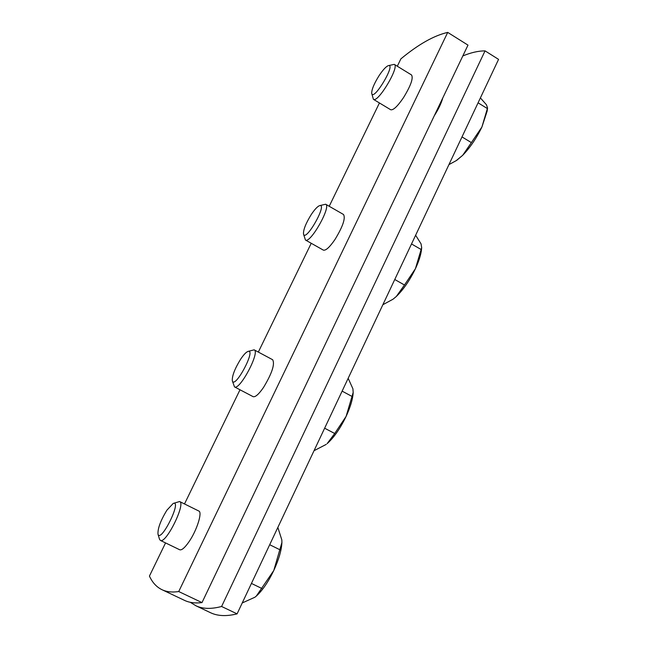<?xml version="1.0" encoding="UTF-8"?>
<svg xmlns="http://www.w3.org/2000/svg" width="648" height="648" viewBox="0 0 648 648"><rect width="100%" height="100%" fill="white"/><g stroke="black" fill="none" stroke-linecap="round" stroke-linejoin="round"><path stroke-width="0.97" d="M157.991 534.187C157.634 528.525 160.615 520.514 166.925 510.162L173.194 503.455C182.477 499.624 160.801 543.51 157.991 534.187L159.505 539.233L160.396 540.416C165.977 544.19 186.17 503.221 179.601 501.528L173.299 503.415M179.601 501.528L198.774 511.005C202.654 512.066 196.895 530.388 188.997 541.769C184.85 547.722 181.764 550.395 179.731 549.779L160.396 540.416M242.231 602.964L254.907 597.229L256.333 596.063L273.788 570.483C268.296 581.912 262.505 590.417 256.43 595.982L256.154 596.225M281.904 542.595L281.896 542.813C281.475 550.403 278.77 559.621 273.788 570.483L281.912 542.506L281.839 539.946L277.846 527.44M269.698 544.717L280.066 549.844M251.44 583.435L261.905 588.505M232.316 380.805C232 375.945 234.754 368.777 240.578 359.292C243.518 354.885 245.94 352.285 247.852 351.483C256.883 348.154 234.787 389.877 232.316 380.805L234.503 386.897C239.768 390.768 260.431 351.718 254.138 349.831L247.957 351.451M254.138 349.831L272.638 359.721C275.068 364.046 272.047 373.264 263.566 387.374C258.836 394.219 255.353 397.313 253.109 396.657L234.503 386.897M314.021 450.716L326.244 444.382M334.716 433.504L346.121 416.364C340.249 428.498 333.906 437.603 327.102 443.678L334.716 433.504L324.64 428.207M353.184 392.437L353.12 393.425C352.609 399.711 350.276 407.357 346.121 416.364L353.184 392.437L352.909 388.784L348.162 378.311M342.12 391.133L352.107 396.479M303.491 234.025C303.24 229.838 305.807 223.382 311.186 214.65C314.58 209.547 317.35 206.55 319.496 205.675C328.188 202.751 305.573 242.806 303.491 234.025L305.443 240.019C310.327 243.923 331.614 206.242 325.644 204.233L319.586 205.651M325.644 204.233L343.513 214.488C345.7 218.182 342.865 226.508 334.992 239.476C329.662 247.236 325.79 250.784 323.36 250.12L305.443 240.019M382.863 304.722L393.036 299.206L396.301 296.501L392.971 299.255M404.482 285.007L415.425 268.693C409.771 280.365 403.396 289.64 396.301 296.501L404.482 285.007L394.762 279.499M421.678 247.658L421.492 249.61C420.925 254.826 418.9 261.185 415.425 268.693L421.678 247.658L421.054 243.859L415.627 235.256M411.521 243.964L421.151 249.512M371.725 93.433C371.539 89.797 373.953 83.94 378.942 75.865C382.798 70.033 385.9 66.631 388.265 65.667C396.552 63.075 373.41 101.882 371.725 93.433L373.426 99.338C377.914 103.251 399.897 66.444 394.276 64.371L388.346 65.642M394.276 64.371L411.545 74.966C413.489 78.125 410.8 85.69 403.485 97.662C397.556 106.345 393.296 110.371 390.704 109.755L373.426 99.338M448.934 164.616L456.2 160.647L462.688 155.309L456.937 160.145M471.38 142.609L481.893 127.065C476.442 138.308 470.043 147.728 462.688 155.309L471.38 142.609L462 136.914M487.547 107.965L487.158 111.1L481.893 127.065L487.547 107.965L486.445 104.773L480.395 97.905M478.07 102.821L487.369 108.556M190.285 602.3L196.093 605.864C202.913 608.99 211.418 609.193 221.592 606.479L237.087 613.867C226.687 616.442 217.963 616.118 210.916 612.895L196.093 605.864M237.087 613.867L498.563 59.373L485.052 50.868L221.592 606.479M485.052 50.868C478.265 50.9 470.853 52.593 462.81 55.963M442.746 98.026C441.296 103.299 438.477 109.212 434.281 115.765M375.621 238.707L366.8 257.199M305.637 385.39L296.436 404.676M232.608 538.447L222.993 558.592M447.719 32.4L178.727 591.535L201.998 602.6L467.986 45.125L447.719 32.4C433.998 35.535 418.389 44.356 400.869 58.879L397.297 66.226M178.727 591.535C172.4 592.499 166.957 591.948 162.397 589.891C156.751 587.29 152.434 582.682 149.437 576.072L165.556 542.911M184.502 503.95L240.003 389.78M258.333 352.075L311.226 243.275M329.208 206.283L379.436 102.967M201.998 602.6C195.421 603.418 189.726 602.745 184.915 600.566L183.943 600.105M457.375 159.853L456.2 160.647M162.397 589.891L184.915 600.566"/></g></svg>
